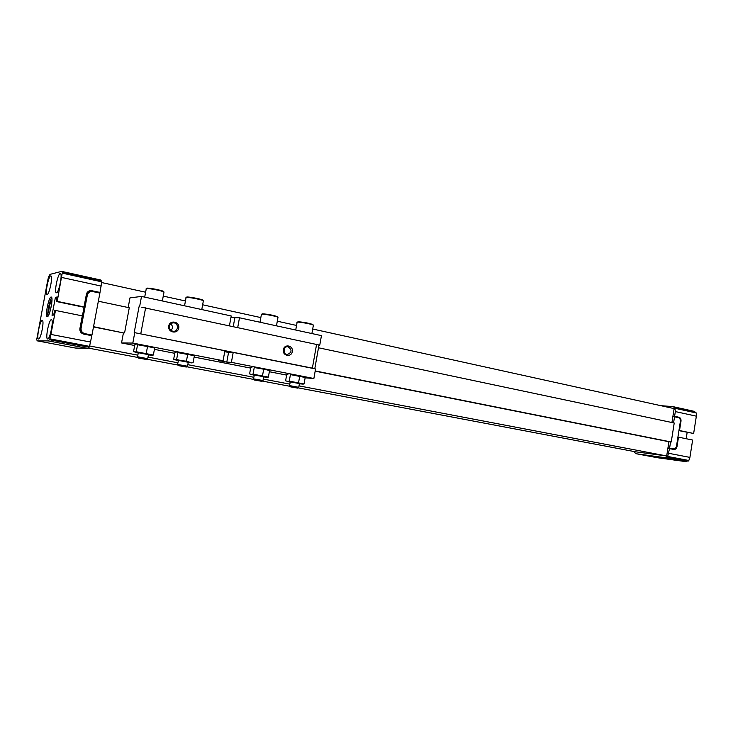 <?xml version="1.0" encoding="UTF-8"?>
<svg xmlns="http://www.w3.org/2000/svg" width="733" height="733" viewBox="0 0 733 733"><rect width="100%" height="100%" fill="white"/><g stroke="black" fill="none" stroke-linecap="round" stroke-linejoin="round"><path stroke-width="1.1" d="M61.645 271.375L100.842 280.043L101.74 281.839L100.009 292.43L91.213 290.589C88.666 290.635 87.062 291.871 86.402 294.281L84.002 306.925L82.994 307.045L56.304 301.51L57.165 296.993L55.433 297.277L52.006 315.217L53.711 315.053L54.572 310.535L55.488 310.435L50.907 334.422L49.826 338.82L48.341 340.909L37.291 340.854L36.696 339.736L47.627 280.785L48.644 276.598L50.055 274.362L61.645 271.375L62.36 272.3L57.22 301.373L56.304 301.51M91.845 291.441L89.169 290.928L91.213 290.589M56.505 292.76C58.897 292.824 62.772 273.528 60.363 273.565C58.054 272.63 53.866 292.705 56.359 292.76L56.505 292.76M48.002 316.17C46.939 313.165 49.615 300.109 51.768 297.763M51.099 297.012L51.237 297.012C53.756 296.993 49.542 317.627 47.224 316.647C44.795 316.656 48.68 296.966 51.099 297.012M49.404 313.367C47.563 314.347 50.073 300.787 51.731 300.805L51.961 300.887M50.201 310.939L51.741 303.435M660.836 405.679L672.757 406.586L674.873 407.621L675.34 411.579L674.598 416.307L672.857 416.637L674.525 416.784L673.572 422.868M678.932 430.656L693.647 433.478L696.35 416.17L696.231 412.954L693.711 411.231L672.757 406.586M670.613 448.779L673.343 448.834M687.16 432.369L686.161 438.719M693.647 433.478L679.528 430.546L680.994 421.2C681.168 419.111 680.499 417.792 678.987 417.26L674.598 416.307M90.58 291.624C88.299 291.881 86.87 293.108 86.311 295.298L80.071 328.173C79.833 331.023 81.106 332.855 83.901 333.689L91.955 335.045L99.89 293.063L92.138 291.45C89.591 291.496 87.987 292.724 87.328 295.142L81.07 328.137C80.832 330.986 82.105 332.837 84.918 333.671L91.955 335.045M318.498 347.772L674.223 423.005L671.245 441.999L668.917 441.724L667.946 447.89L671.455 448.596M670.576 441.917L669.605 448.092L673.545 448.862C675.084 448.889 676.083 447.918 676.532 445.939L680.352 421.548C680.526 419.459 679.857 418.149 678.346 417.608L674.525 416.784M671.932 422.52L672.857 416.637M299.018 385.879L666.682 455.953L667.946 447.89L669.605 448.092M667.873 448.367L674.039 449.448C675.579 449.476 676.568 448.504 677.026 446.525L678.492 437.161L692.63 440.038L689.918 457.392L688.818 460.489L685.841 461.625L657.428 457.731L636.647 453.819L634.686 452.701L634.347 451.574M673.856 416.729L672.876 416.518M81.61 332.571L80.914 332.434M685.841 461.625L664.73 457.63L636.647 453.819M669.531 448.569L667.681 456.467L664.73 457.63M98.332 301.318L93.522 326.762M91.194 335.063L91.103 335.549M289.709 384.101L263.257 379.062M253.765 377.257L187.822 364.686M177.908 362.798L148.002 357.099M137.841 355.157L89.646 345.976M668.917 441.724L315.172 371.164M134.689 345.509L121.541 342.952L123.419 332.91L93.485 326.945M671.245 441.999L315.208 370.935M123.419 332.91L93.824 326.753M124.583 332.892L129.283 307.759L98.643 301.281M98.231 292.705L99.166 292.907M312.698 329.016L674.122 408.602L672.931 416.17M296.544 325.452L277.303 321.219M260.829 317.591L202.647 304.781M185.44 300.988L163.257 296.105M145.62 292.22L101.649 282.535M666.682 455.953L635.392 451.775L298.001 387.83M289.865 386.282L262.222 381.041M253.93 379.474L186.75 366.738M178.082 365.098L146.902 359.188M138.024 357.502L88.281 348.074M47.159 294.446C49.386 294.529 53.124 275.892 50.87 275.938C48.726 275.058 44.704 294.409 47.022 294.446L47.159 294.446M38.611 339.003C40.81 339.48 44.576 320.339 42.276 320.413C40.104 319.57 36.21 338.994 38.547 338.994L38.611 339.003M47.663 338.976C50.027 339.471 53.93 319.634 51.457 319.698C49.12 318.8 45.08 338.948 47.599 338.967L47.663 338.976M55.488 310.435L82.307 315.886L79.897 328.567C79.659 331.426 80.942 333.268 83.745 334.111L91.836 335.687L89.536 346.379L87.923 348.404L75.352 348.028L37.291 340.854M99.23 292.549L100.009 292.43M50.907 334.422L90.626 342.064M55.433 297.277L57.046 297.616M87.859 292.678L87.145 292.522M679.528 430.546L678.96 430.491M677.915 437.097L678.492 437.161M57.22 301.373L84.002 306.925M61.792 277.468L101.209 286.081M48.341 340.909L87.923 348.404M689.918 457.392L668.789 453.324M696.35 416.17L675.34 411.579M178.284 360.718L175.068 359.766L176.626 359.491L177.89 352.61L193.283 355.386M176.167 352.216L174.912 352.509L173.648 359.344L181.463 360.682L176.626 359.491M138.235 353.04L134.826 352.051L136.256 351.739L137.557 344.73L153.618 347.653M136.063 344.363L134.845 344.693L133.543 351.648L149.743 354.598L151.868 355.322L148.414 354.882M254.122 375.259L251.263 374.38L257.723 375.314L267.087 377.248L263.642 376.936M252.088 367.086L250.796 367.315L249.605 373.912L251.263 374.38L253.05 374.169L254.25 367.526L268.434 370.037M290.057 382.15L287.363 381.297L293.841 382.25L302.756 384.083L299.385 383.78M288.051 374.132L286.759 374.334L285.604 380.812L287.363 381.297L289.26 381.123L290.424 374.59L304.067 376.991M286.621 375.094L269.341 371.732M250.649 368.094L194.117 357.081M174.766 353.315L154.406 349.348M224.839 351.043L231.106 352.371L224.719 351.712M227.422 352.179L224.71 351.758M237.739 327.413L239.48 317.774L321.448 335.632L319.762 345.142L141.652 307.209M168.718 326.02C169.891 319.506 180.016 321.64 178.76 328.091C177.633 334.578 167.481 332.516 168.718 326.02M283.332 349.723C284.395 343.548 293.484 345.463 292.33 351.583C291.294 357.731 282.196 355.89 283.332 349.723M316.61 344.217L312.377 368.14L134.753 332.681L132.81 343.062L121.541 342.952M145.62 307.787L140.791 333.698M290.424 374.59L305.203 377.486L304.048 383.964L289.26 381.123M177.89 352.61L193.888 355.624M137.557 344.73L142.614 345.225L154.645 348.074L153.353 355.029L136.256 351.739M254.25 367.526L259.033 367.993L269.561 370.522L268.379 377.11L253.05 374.169M228.577 352.298L226.799 362.111L231.399 362.359L233.204 352.426L231.106 352.371M226.799 362.111L218.425 360.599L223.079 360.728L132.81 343.062M312.377 368.14L315.556 368.956L313.871 378.494L305.139 377.834M313.871 378.494L231.399 362.359M229.456 325.654L231.216 315.969L141.515 296.425L139.591 306.77M319.762 345.142L318.965 345.133L314.778 368.8M239.48 317.774L230.932 317.536M128.174 307.521L129.979 297.873L141.515 296.425M296.947 322.456L297.561 322.135C300.218 321.961 311.378 324.032 313.211 325.04L313.321 325.489M297.378 322.144L298.084 321.76C303.389 322.108 308.309 323.024 312.844 324.49L313.101 324.875M170.716 323.858C172.915 325.983 173.015 328.182 171.027 330.455M289.443 385.604L290.36 381.875L299.421 383.579M290.231 386.813L289.691 385.622L298.716 387.317M290.46 386.832L297.607 388.105L290.46 386.832M169.387 326.222C170.001 323.968 171.449 322.85 173.748 322.859C179.081 323.125 178.431 331.985 173.125 331.27C170.441 330.684 169.195 329.007 169.387 326.222M284.358 348.477L284.276 352.683M283.827 349.898C284.395 347.726 285.723 346.654 287.812 346.672C292.339 349.815 292.101 352.472 287.098 354.625C284.734 354.076 283.644 352.5 283.827 349.898M139.013 306.825L134.185 332.69L134.753 332.681M318.965 345.133L318.021 344.767M313.806 368.598L233.204 352.426M223.079 360.728L224.894 350.759L136.824 333.094M253.49 378.778L254.36 374.975L263.678 376.735M253.481 378.86L262.945 380.528M262.506 375.782L263.697 369.139M267.105 377.312L268.379 377.11M152.143 355.313L153.353 355.029M191.854 362.917L188.225 362.505M186.429 361.167L181.463 360.682L189.71 362.267L186.429 361.167L187.694 354.286M193.1 362.661L194.355 355.826M298.551 382.708L299.715 376.176M302.784 384.147L304.048 383.964M186.393 297.396L186.759 297.021C188.802 296.673 200.668 298.927 202.794 300.054L203.105 300.521M185.87 297.754L186.182 297.415C188.335 297.048 200.934 299.44 203.178 300.631L203.316 301.171M177.615 364.356L178.403 360.407L188.262 362.285M177.606 364.448L187.483 366.216M178.531 365.639L186.319 367.041L178.531 365.639M146.618 288.527L146.884 288.161C148.726 287.739 161.113 290.112 163.395 291.313L163.734 291.807M146.059 288.903L146.279 288.555C148.231 288.115 161.379 290.635 163.798 291.899L163.935 292.467M137.529 356.834L138.28 352.71L148.46 354.662M137.538 356.742L147.654 358.666M138.427 358.043L146.463 359.491L138.427 358.043M261.699 314.191L262.295 313.806C267.6 314.127 272.649 315.071 277.44 316.629L277.725 317.041M261.232 314.512L261.745 314.182C264.256 313.953 275.855 316.115 277.825 317.187L277.935 317.664M254.47 380.015L261.828 381.325L254.47 380.015M146.233 353.443L147.535 346.434M89.93 291.028L91.973 290.689M675.157 416.921L678.987 417.26M680.398 421.145L680.994 421.2M86.311 295.298L87.328 295.142M80.071 328.173L81.07 328.137M83.901 333.689L84.918 333.671M671.19 448.569L673.444 448.843M688.241 461.084L667.103 457.071M676.422 446.452L677.026 446.525M49.826 338.82L89.536 346.379M49.459 339.736L89.151 347.277M62.378 273.162L101.74 281.839M62.36 272.3L101.685 280.986M688.818 460.489L667.681 456.467M696.231 412.954L675.24 408.327M695.855 412.258L674.873 407.621M233.268 326.46L234.807 318.003M673.545 448.862L671.281 448.578M297.067 322.538L295.729 330.024M313.385 325.131L311.892 333.552M312.844 324.49L313.211 325.04M299.44 383.496L298.771 387.235L297.607 388.105M172.676 322.905L173.748 322.859M287.226 346.663L287.812 346.672M263.688 376.643L263.01 380.454M267.087 377.248L268.278 377.138M152.134 355.221L152.986 355.157M191.844 362.835L192.806 362.753M302.756 384.083L304.03 383.964M202.794 300.054L203.178 300.631M186.017 297.855L184.551 305.808M203.389 300.741L201.777 309.555M188.28 362.184L187.556 366.134M186.319 367.041L187.593 366.143M178.449 365.639L177.643 364.457M163.395 291.313L163.798 291.899M146.215 289.004L144.703 297.122M164.018 292.009L162.359 300.97M148.478 354.561L147.727 358.574M146.463 359.491L147.773 358.584M138.39 358.043L137.575 356.852M277.44 316.629L277.825 317.187M261.369 314.604L259.986 322.236M277.999 317.279L276.469 325.828M261.828 381.325L263.037 380.464M254.296 380.006L253.517 378.869M152.895 347.332L153.408 347.57"/></g></svg>
